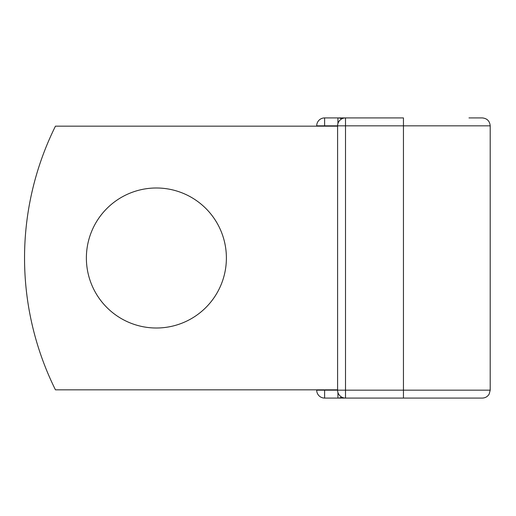 <?xml version="1.0" encoding="UTF-8"?>
<svg xmlns="http://www.w3.org/2000/svg" width="516" height="516" viewBox="0 0 516 516"><rect width="100%" height="100%" fill="white"/><g stroke="black" fill="none" stroke-linecap="round" stroke-linejoin="round"><path stroke-width="0.77" d="M226.389 258A70.008 70.008 0 0 0 156.38 187.992A70.008 70.008 0 0 0 86.378 258A70.008 70.008 0 0 0 156.38 328.008A70.008 70.008 0 0 0 226.389 258M316.701 390.167L316.701 389.838L316.701 390.167A7.908 7.908 0 0 0 324.609 398.081A7.908 7.908 0 0 1 316.701 390.167A7.908 7.908 0 0 0 324.609 398.081A7.908 7.908 0 0 1 316.701 390.167L337.593 390.167L337.593 125.833L324.609 125.833L324.609 126.162M316.701 126.162L316.701 125.833L316.701 126.162M316.701 125.833L324.609 125.833L324.609 117.919A7.908 7.908 0 0 0 316.701 125.833A7.908 7.908 0 0 1 324.609 117.919A7.908 7.908 0 0 0 316.701 125.833A7.908 7.908 0 0 1 324.609 117.919L337.928 117.919A7.908 7.908 0 0 1 341.715 118.886A7.908 7.908 0 0 0 337.928 117.919L345.507 117.919A7.908 7.908 0 0 0 337.593 125.833L345.507 125.833L345.507 398.081L324.609 398.081L324.609 389.838M468.973 117.919L482.292 117.919C487.098 118.39 489.729 121.028 490.2 125.833L403.447 125.833L403.447 390.167L490.2 390.167L490.2 125.833M468.973 398.081L345.507 398.081A7.908 7.908 0 0 1 337.593 390.167L403.447 390.167L403.447 398.081L482.292 398.081C485.292 397.978 487.588 396.649 489.162 394.089L490.2 390.167M403.447 117.919L345.507 117.919L345.507 125.833L403.447 125.833L403.447 117.919M337.593 389.838L55.451 389.838A296.642 296.642 0 0 1 55.451 126.162L337.593 126.162M337.928 398.081A7.908 7.908 0 0 0 341.715 397.114A7.908 7.908 0 0 1 337.928 398.081L337.928 392.431M337.928 123.569L337.928 117.919"/></g></svg>
